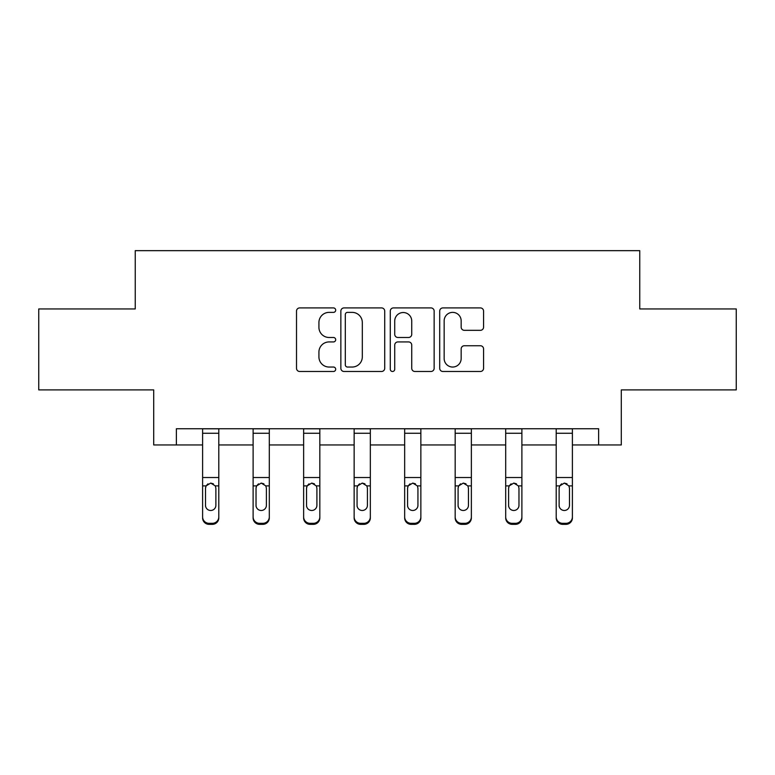 <?xml version="1.0" encoding="UTF-8"?>
<svg xmlns="http://www.w3.org/2000/svg" width="775" height="775" viewBox="0 0 775 775"><rect width="100%" height="100%" fill="white"/><g stroke="black" fill="none" stroke-linecap="round" stroke-linejoin="round"><path stroke-width="1.16" d="M335.691 310.145A2.228 2.228 0 0 0 333.463 307.917L299.692 307.917A3.177 3.177 0 0 0 296.515 311.095L296.515 368.309A3.177 3.177 0 0 0 299.692 371.487L333.463 371.487A2.228 2.228 0 0 0 335.691 369.268A2.228 2.228 0 0 0 333.463 367.04L329.094 367.04A10.172 10.172 0 0 1 318.922 356.868L318.922 352.102A10.172 10.172 0 0 1 329.094 341.93L333.463 341.93A2.228 2.228 0 0 0 335.691 339.702A2.228 2.228 0 0 0 333.463 337.483L329.094 337.483A10.172 10.172 0 0 1 318.922 327.312L318.922 322.545A10.172 10.172 0 0 1 329.094 312.373L333.463 312.373A2.228 2.228 0 0 0 335.691 310.145M480.393 330.324A3.177 3.177 0 0 0 483.571 327.147L483.571 311.095A3.177 3.177 0 0 0 480.393 307.917L442.883 307.917A3.177 3.177 0 0 0 439.706 311.095L439.706 368.309A3.177 3.177 0 0 0 442.883 371.487L480.393 371.487A3.177 3.177 0 0 0 483.571 368.309L483.571 348.924A3.177 3.177 0 0 0 480.393 345.747L464.341 345.747A3.177 3.177 0 0 0 461.164 348.924L461.164 358.534A8.506 8.506 0 0 1 452.658 367.04A8.506 8.506 0 0 1 444.153 358.534L444.153 320.869A8.506 8.506 0 0 1 452.658 312.373A8.506 8.506 0 0 1 461.164 320.869L461.164 327.147A3.177 3.177 0 0 0 464.341 330.324L480.393 330.324M176.371 444.947L176.371 428.749L598.629 428.749L598.629 444.947L621.298 444.947L621.298 389.893L736.25 389.893L736.25 308.944L639.753 308.944L639.753 250.654L135.247 250.654L135.247 308.944L38.75 308.944L38.75 389.893L153.702 389.893L153.702 444.947L202.604 444.947M384.72 311.095A3.177 3.177 0 0 0 381.542 307.917L344.032 307.917A3.177 3.177 0 0 0 340.855 311.095L340.855 368.309A3.177 3.177 0 0 0 344.032 371.487L381.542 371.487A3.177 3.177 0 0 0 384.72 368.309L384.72 311.095M393.458 307.917L430.968 307.917A3.177 3.177 0 0 1 434.145 311.095L434.145 368.309A3.177 3.177 0 0 1 430.968 371.487L414.916 371.487A3.177 3.177 0 0 1 411.738 368.309L411.738 345.108A3.177 3.177 0 0 0 408.561 341.93L397.914 341.93A3.177 3.177 0 0 0 394.727 345.108L394.727 369.268A2.228 2.228 0 0 1 392.508 371.487A2.228 2.228 0 0 1 390.28 369.268L390.28 311.095A3.177 3.177 0 0 1 393.458 307.917M218.792 444.947L253.115 444.947M269.303 444.947L303.635 444.947M319.823 444.947L354.146 444.947M370.334 444.947L404.666 444.947M420.854 444.947L455.177 444.947M471.365 444.947L505.697 444.947M521.885 444.947L556.208 444.947M572.396 444.947L598.629 444.947M347.529 312.373A2.228 2.228 0 0 0 345.301 314.592L345.301 364.812A2.228 2.228 0 0 0 347.529 367.04L352.141 367.04A10.172 10.172 0 0 0 362.312 356.868L362.312 322.545A10.172 10.172 0 0 0 352.141 312.373L347.529 312.373M411.738 321.034A8.506 8.506 0 0 0 403.233 312.528A8.506 8.506 0 0 0 394.727 321.034L394.727 334.306A3.177 3.177 0 0 0 397.914 337.483L408.561 337.483A3.177 3.177 0 0 0 411.738 334.306L411.738 321.034M202.604 486.913L202.604 516.906A6.481 6.423 -0 0 0 209.076 523.328L212.311 523.328A6.481 6.423 -0 0 0 218.792 516.906L218.792 517.923A6.481 6.423 180 0 1 212.311 524.346L212.311 523.328M215.876 505.339L215.876 488.289L215.876 505.339A5.183 5.144 180 0 1 210.693 510.483A5.183 5.144 180 0 0 215.876 505.339M205.511 506.356L205.511 505.339A5.183 5.144 180 0 0 210.693 510.483M207.991 483.842L206.092 485.896L205.511 487.882M213.396 483.842L210.693 483.077L215.305 485.896L215.876 488.289M218.792 428.749L218.792 516.906M202.604 428.749L202.604 516.906M209.076 523.328L209.076 524.346L212.311 524.346M209.076 524.346A6.481 6.423 180 0 1 202.604 517.923M202.604 485.896L206.092 485.896L205.511 488.289L205.511 505.339M206.092 485.896L210.693 483.077M253.115 486.913L253.115 517.923A6.481 6.423 180 0 0 259.596 524.346L262.832 524.346L262.832 523.328A6.481 6.423 -0 0 0 269.303 516.906L269.303 517.923A6.481 6.423 180 0 1 262.832 524.346M266.397 505.339L266.397 488.289L266.397 505.339A5.183 5.144 180 0 1 261.214 510.483A5.183 5.144 180 0 0 266.397 505.339M256.031 506.356L256.031 505.339A5.183 5.144 180 0 0 261.214 510.483M258.511 483.842L256.603 485.896L256.031 487.882M263.917 483.842L261.214 483.077L265.815 485.896L266.397 488.289M303.635 486.913L303.635 517.923A6.481 6.423 180 0 0 310.107 524.346L313.342 524.346L313.342 523.328A6.481 6.423 -0 0 0 319.823 516.906L319.823 517.923A6.481 6.423 180 0 1 313.342 524.346M316.907 505.339L316.907 488.289L316.907 505.339A5.183 5.144 180 0 1 311.724 510.483A5.183 5.144 180 0 0 316.907 505.339M306.542 506.356L306.542 505.339A5.183 5.144 180 0 0 311.724 510.483M309.022 483.842L307.123 485.896L306.542 487.882M314.427 483.842L311.724 483.077L316.336 485.896L316.907 488.289M269.303 428.749L269.303 516.906M259.596 523.328L259.596 524.346A6.481 6.423 180 0 1 253.115 517.923L253.115 516.906A6.481 6.423 -0 0 0 259.596 523.328L262.832 523.328M253.115 428.749L253.115 516.906M253.115 485.896L256.603 485.896L256.031 488.289L256.031 505.339M256.603 485.896L261.214 483.077M319.823 428.749L319.823 516.906M310.107 523.328L310.107 524.346A6.481 6.423 180 0 1 303.635 517.923L303.635 516.906A6.481 6.423 -0 0 0 310.107 523.328L313.342 523.328M303.635 428.749L303.635 516.906M303.635 485.896L307.123 485.896L306.542 488.289L306.542 505.339M307.123 485.896L311.724 483.077M354.146 486.913L354.146 517.923A6.481 6.423 180 0 0 360.627 524.346L363.863 524.346L363.863 523.328A6.481 6.423 -0 0 0 370.334 516.906L370.334 517.923A6.481 6.423 180 0 1 363.863 524.346M367.427 505.339L367.427 488.289L367.427 505.339A5.183 5.144 180 0 1 362.245 510.483A5.183 5.144 180 0 0 367.427 505.339M357.062 506.356L357.062 505.339A5.183 5.144 180 0 0 362.245 510.483M359.542 483.842L357.633 485.896L357.062 487.882M364.948 483.842L362.245 483.077L366.846 485.896L367.427 488.289M404.666 486.913L404.666 517.923A6.481 6.423 180 0 0 411.137 524.346L414.373 524.346L414.373 523.328A6.481 6.423 -0 0 0 420.854 516.906L420.854 517.923A6.481 6.423 180 0 1 414.373 524.346M417.938 505.339L417.938 488.289L417.938 505.339A5.183 5.144 180 0 1 412.755 510.483A5.183 5.144 180 0 0 417.938 505.339M407.573 506.356L407.573 505.339A5.183 5.144 180 0 0 412.755 510.483M410.052 483.842L408.154 485.896L407.573 487.882M415.458 483.842L412.755 483.077L417.367 485.896L417.938 488.289M455.177 486.913L455.177 517.923A6.481 6.423 180 0 0 461.658 524.346L464.893 524.346L464.893 523.328A6.481 6.423 -0 0 0 471.365 516.906L471.365 517.923A6.481 6.423 180 0 1 464.893 524.346M468.458 505.339L468.458 488.289L468.458 505.339A5.183 5.144 180 0 1 463.276 510.483A5.183 5.144 180 0 0 468.458 505.339M458.093 506.356L458.093 505.339A5.183 5.144 180 0 0 463.276 510.483M460.573 483.842L458.664 485.896L458.093 487.882M465.978 483.842L463.276 483.077L467.877 485.896L468.458 488.289M370.334 428.749L370.334 516.906M360.627 523.328L360.627 524.346A6.481 6.423 180 0 1 354.146 517.923L354.146 516.906A6.481 6.423 -0 0 0 360.627 523.328L363.863 523.328M354.146 428.749L354.146 516.906M354.146 485.896L357.633 485.896L357.062 488.289L357.062 505.339M357.633 485.896L362.245 483.077M420.854 428.749L420.854 516.906M411.137 523.328L411.137 524.346A6.481 6.423 180 0 1 404.666 517.923L404.666 516.906A6.481 6.423 -0 0 0 411.137 523.328L414.373 523.328M404.666 428.749L404.666 516.906M404.666 485.896L408.154 485.896L407.573 488.289L407.573 505.339M408.154 485.896L412.755 483.077M471.365 428.749L471.365 516.906M461.658 523.328L461.658 524.346A6.481 6.423 180 0 1 455.177 517.923L455.177 516.906A6.481 6.423 -0 0 0 461.658 523.328L464.893 523.328M455.177 428.749L455.177 516.906M455.177 485.896L458.664 485.896L458.093 488.289L458.093 505.339M458.664 485.896L463.276 483.077M505.697 486.913L505.697 517.923A6.481 6.423 180 0 0 512.168 524.346L515.404 524.346L515.404 523.328A6.481 6.423 -0 0 0 521.885 516.906L521.885 517.923A6.481 6.423 180 0 1 515.404 524.346M518.969 505.339L518.969 488.289L518.969 505.339A5.183 5.144 180 0 1 513.786 510.483A5.183 5.144 180 0 0 518.969 505.339M508.603 506.356L508.603 505.339A5.183 5.144 180 0 0 513.786 510.483M511.083 483.842L509.185 485.896L508.603 487.882M516.489 483.842L513.786 483.077L518.398 485.896L518.969 488.289M521.885 428.749L521.885 516.906M512.168 523.328L512.168 524.346A6.481 6.423 180 0 1 505.697 517.923L505.697 516.906A6.481 6.423 -0 0 0 512.168 523.328L515.404 523.328M505.697 428.749L505.697 516.906M505.697 485.896L509.185 485.896L508.603 488.289L508.603 505.339M509.185 485.896L513.786 483.077M556.208 486.913L556.208 517.923A6.481 6.423 180 0 0 562.689 524.346L565.924 524.346L565.924 523.328A6.481 6.423 -0 0 0 572.396 516.906L572.396 517.923A6.481 6.423 180 0 1 565.924 524.346M569.489 505.339L569.489 488.289L569.489 505.339A5.183 5.144 180 0 1 564.307 510.483A5.183 5.144 180 0 0 569.489 505.339M559.124 506.356L559.124 505.339A5.183 5.144 180 0 0 564.307 510.483M561.604 483.842L559.695 485.896L559.124 487.882M567.009 483.842L564.307 483.077L568.908 485.896L569.489 488.289M572.396 428.749L572.396 516.906M562.689 523.328L562.689 524.346A6.481 6.423 180 0 1 556.208 517.923L556.208 516.906A6.481 6.423 -0 0 0 562.689 523.328L565.924 523.328M556.208 428.749L556.208 516.906M556.208 485.896L559.695 485.896L559.124 488.289L559.124 505.339M559.695 485.896L564.307 483.077M202.604 428.817L218.792 428.817M215.305 485.896L218.792 485.896M202.604 477.526L218.792 477.526M202.604 433.264L218.792 433.264M253.115 428.817L269.303 428.817M265.815 485.896L269.303 485.896M253.115 477.526L269.303 477.526M253.115 433.264L269.303 433.264M303.635 428.817L319.823 428.817M316.336 485.896L319.823 485.896M303.635 477.526L319.823 477.526M303.635 433.264L319.823 433.264M354.146 428.817L370.334 428.817M366.846 485.896L370.334 485.896M354.146 477.526L370.334 477.526M354.146 433.264L370.334 433.264M404.666 428.817L420.854 428.817M417.367 485.896L420.854 485.896M404.666 477.526L420.854 477.526M404.666 433.264L420.854 433.264M455.177 428.817L471.365 428.817M467.877 485.896L471.365 485.896M455.177 477.526L471.365 477.526M455.177 433.264L471.365 433.264M505.697 428.817L521.885 428.817M518.398 485.896L521.885 485.896M505.697 477.526L521.885 477.526M505.697 433.264L521.885 433.264M556.208 428.817L572.396 428.817M568.908 485.896L572.396 485.896M556.208 477.526L572.396 477.526M556.208 433.264L572.396 433.264"/></g></svg>
